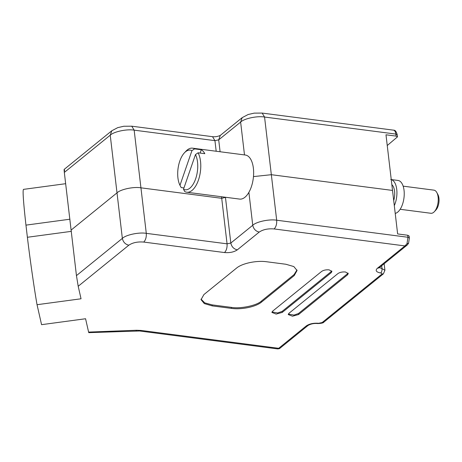 <?xml version="1.0" encoding="UTF-8"?>
<svg xmlns="http://www.w3.org/2000/svg" width="462" height="462" viewBox="0 0 462 462"><rect width="100%" height="100%" fill="white"/><g stroke="black" fill="none" stroke-linecap="round" stroke-linejoin="round"><path stroke-width="0.69" d="M298.452 313.525L347.424 273.81L347.545 274.821L348.256 273.55L345.461 271.991C342.388 271.754 339.882 272.28 337.936 273.573L288.964 313.288L288.253 314.558L292.492 316.204L298.573 314.535L298.452 313.525L293.976 315.09L288.34 314.039M282.236 312.416L276.155 314.085L271.916 312.439L272.626 311.169L321.598 271.454C323.533 270.149 326.045 269.623 329.123 269.866L331.918 271.425L331.208 272.701L282.236 312.416L282.115 311.405L277.639 312.97L272.002 311.914M347.545 274.821L298.573 314.535M294.213 275.577L261.567 302.056C256.023 306.803 241.58 309.84 231.462 308.385L212.243 305.89L204.302 303.58L201.057 299.653L203.904 294.571L236.55 268.093C242.1 263.34 256.537 260.302 266.655 261.758L285.874 264.252L293.82 266.562L297.06 270.489L294.213 275.577L294.098 274.567L261.446 301.039C256.924 305.521 240.367 309.003 231.347 307.374L212.122 304.88L204.747 302.864L201.034 299.133M221.529 196.743L221.714 198.308L140.939 187.826L146.287 233.35L227.061 243.832L221.714 198.308L225.756 197.291L221.714 198.308L140.939 187.826C133.766 186.527 120.605 189.299 117.007 192.856L71.102 230.088L76.449 275.618L78.199 286.267L81.041 298.781L37.041 304.706L41.568 324.671L85.568 318.745L88.6 332.086L136.538 330.255L141.101 330.44L278.69 348.302L277.391 348.862M347.424 273.81L348.048 273.059M282.115 311.405L331.087 271.685L331.208 272.701M331.71 270.94L331.087 271.685M296.962 269.975L294.098 274.567M306.277 325.929L308.021 325.479L279.955 348.244L278.69 348.302L306.277 325.929C309.459 323.781 313.594 322.898 318.688 323.284L322.141 322.545L381.641 274.295C382.27 273.66 381.959 273.227 380.705 272.99C376.201 272.124 375.08 270.565 377.344 268.295L404.931 245.923L407.161 245.079L408.564 243.301L409.361 238.046L407.963 237.266L406.987 243.751L404.931 245.923L274.133 228.944C268.035 228.453 263.069 229.498 259.228 232.08L237.301 249.861C234.009 252.079 229.747 252.974 224.509 252.552L143.74 242.071C137.641 241.574 132.669 242.619 128.834 245.201L78.199 286.267M279.949 348.244C279.805 348.591 279.019 348.81 277.587 348.902L139.53 330.983L141.101 330.44M139.53 330.983L88.785 332.652L88.6 332.086M85.597 318.745L41.568 324.671M69.958 219.207L25.959 225.133L27.385 237.272C29.978 259.015 34.194 288.467 37.041 304.706M27.385 237.272L71.385 231.347L27.385 237.272M406.987 243.751L408.564 243.301M409.361 238.046L409.124 236.024L407.727 235.245L397.632 233.934L392.521 190.431L271.338 174.7L253.471 176.594L271.338 174.7L276.686 220.224C276.905 224.053 276.057 226.963 274.133 228.944M393.422 130.111L393.924 130.209C395.276 130.168 396.379 131.716 397.239 134.852L395.842 134.072L264.559 117.036L262.156 113.075L393.924 130.209M64.154 169.404L111.804 130.763L110.233 135.193L64.328 172.424C63.952 169.005 64.062 168.509 64.651 170.934M64.328 172.424L71.102 230.088L117.007 192.856C120.605 189.299 133.766 186.527 140.939 187.826L134.165 130.157L131.762 126.195L212.532 136.683C215.148 136.995 217.729 136.567 220.282 135.412M25.959 225.133C23.383 202.142 22.563 190.228 23.493 189.38M387.248 145.518L397.476 136.879L396.078 136.099L385.984 134.788L392.521 190.431L271.338 174.7L264.559 117.036C257.386 115.737 244.225 118.509 240.627 122.066L242.198 117.637L248.123 114.518L254.175 113.132L262.156 113.075M403.153 186.151L433.905 190.148A11.665 5.7 97.4 0 1 435.978 191.337A11.665 5.7 97.4 0 1 436.809 192.538A11.665 5.7 97.4 0 1 434.326 211.706A11.665 5.7 97.4 0 1 430.902 213.277L400.15 209.286M436.809 192.538L437.895 194.537A9.442 4.614 97.4 0 1 435.88 210.048L434.326 211.706M390.725 179.499L398.03 180.446A16.661 8.143 97.4 0 1 400.993 182.149A16.661 8.143 97.4 0 1 403.678 199.809A16.661 8.143 97.4 0 1 395.224 213.415M391.25 179.602A16.661 8.143 97.4 0 1 393.693 181.202A16.661 8.143 97.4 0 1 394.305 205.625M393.711 200.543A12.22 5.971 -82.6 0 0 392.325 185.152A12.22 5.971 -82.6 0 0 391.851 184.69M183.957 187.947L181.202 187.589L179.978 185.32L191.938 150.641L194.56 148.874A22.216 10.857 -82.6 0 0 192.504 148.169L245.362 155.03A22.216 10.857 97.4 0 1 249.318 157.299A22.216 10.857 97.4 0 1 252.489 182.796A22.216 10.857 97.4 0 1 239.639 199.093L186.781 192.232A22.216 10.857 -82.6 0 0 199.082 178.049A22.216 10.857 -82.6 0 0 198.083 152.807L195.466 154.579L183.501 189.258L184.725 191.528A22.216 10.857 -82.6 0 0 186.781 192.232M194.56 148.874L201.288 149.746A22.216 10.857 97.4 0 1 203.188 151.311A22.216 10.857 97.4 0 1 204.81 153.679L198.083 152.807M192.504 148.169A22.216 10.857 -82.6 0 0 185.984 151.166L184.425 152.818A19.993 9.771 97.4 0 1 191.938 150.641M201.288 149.746L200.138 153.072M195.466 154.579A19.993 9.771 97.4 0 1 195.651 178.806A19.993 9.771 97.4 0 1 183.501 189.258M179.978 185.32A19.993 9.771 97.4 0 1 184.425 152.818M212.122 304.88L212.243 305.89M231.462 308.385L231.347 307.374M261.567 302.056L261.446 301.039M308.021 325.479C310.811 323.85 314.114 323.209 317.925 323.556C321.54 323.388 323.527 322.903 323.885 322.101L322.141 322.545M381.641 274.295L383.385 273.845L384.921 270.282L382.016 268.636C382.126 270.547 381.687 271.997 380.705 272.99M317.925 323.556L318.688 323.284M136.076 330.85L136.538 330.255M76.449 275.618L122.355 238.38C123.152 242.094 125.312 244.363 128.834 245.201M244.49 154.914L240.627 122.066L218.699 139.853L214.94 140.644L134.165 130.157C126.992 128.863 113.831 131.63 110.233 135.193L122.355 238.38C125.953 234.823 139.114 232.057 146.287 233.35C146.512 237.179 145.663 240.084 143.74 242.071M237.301 249.861C233.778 249.024 231.618 246.748 230.821 243.041L227.061 243.832C227.281 247.661 226.432 250.571 224.509 252.552M225.444 197.251L230.821 243.041L252.749 225.26C253.546 228.967 255.705 231.243 259.228 232.08M248.885 192.336L252.749 225.26C256.346 221.696 269.508 218.93 276.686 220.224L407.963 237.266L407.727 235.245M407.149 245.085L379.083 267.85L377.344 268.295M379.406 267.59L382.016 268.636L381.681 265.742M393.647 130.157C394.802 130.555 395.536 131.861 395.842 134.072L396.078 136.099M220.097 151.75L218.699 139.853L220.27 135.424L242.198 117.637M216.181 151.241L214.94 140.644L212.532 136.683M323.885 322.101L383.385 273.845M384.153 263.738L384.921 270.282M23.464 189.38L65.65 183.697M397.239 134.852L397.476 136.879M111.804 130.763L117.741 127.639L123.793 126.253L131.762 126.195"/></g></svg>
